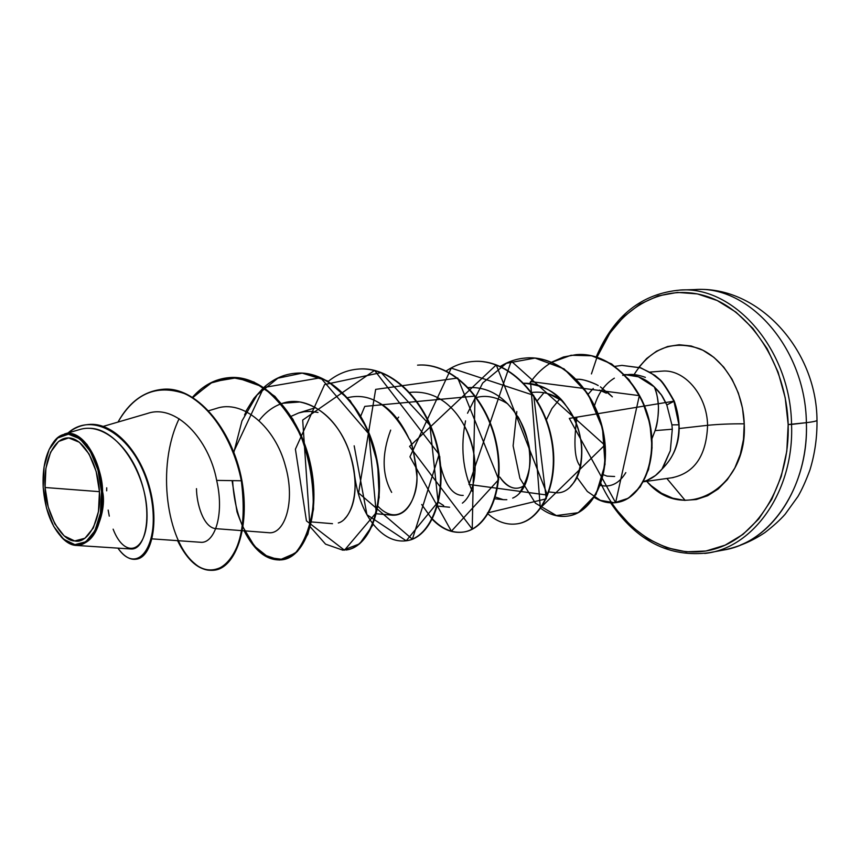 <?xml version="1.0" encoding="UTF-8"?>
<svg xmlns="http://www.w3.org/2000/svg" width="860" height="860" viewBox="0 0 860 860"><rect width="100%" height="100%" fill="white"/><g stroke="black" fill="none" stroke-linecap="round" stroke-linejoin="round"><path stroke-width="1.29" d="M596.216 356.932C613.75 315.685 641.829 293.378 680.453 290.035L695.536 289.54C758.445 285.649 816.667 349.676 817 420.314C817.204 437.342 814.861 453.876 809.948 469.925C805.884 480.923 801.875 489.781 797.929 496.521L785.137 514.248C780.192 519.87 773.462 525.965 764.938 532.555C752.263 541.08 738.622 546.885 724.023 549.948C770.571 542.596 808.98 486.588 806.379 422.668C813.302 421.841 816.839 421.056 817 420.314L817 420.314C816.839 421.056 813.302 421.841 806.379 422.668C808.475 478.407 779.676 529.47 740.471 545.014M45.064 487.502L99.459 491.662C101.856 518.763 87.956 544.38 74.691 540.951C61.576 541.048 45.773 513.097 45.064 487.502C43.355 460.605 54.116 437.288 68.671 437.912C83.194 438.127 97.954 463.389 99.459 491.662L45.064 487.502L48.203 506.981L54.868 523.933L64.134 535.877L74.691 540.951L84.957 538.231L93.331 527.954L98.459 511.582L99.459 491.662L96.148 471.366L89.064 453.994L79.389 442.266L68.671 437.912L58.587 441.449L50.622 452.145L45.903 468.302L45.064 487.502M61.243 536.941C87.333 565.643 108.037 514.463 102.598 491.769L101.512 491.812C104.436 531.372 81.786 557.387 63.038 538.672C51.643 527.266 45.032 510.163 43.194 487.362C42.312 468.313 45.645 453.413 53.191 442.653C69.219 418.648 99.868 448.296 101.512 491.812L102.598 491.769C102.673 525.675 93.955 543.563 76.432 545.433M643.57 481.503C650.934 479.493 657.309 475.064 662.695 468.248L670.316 450.715L672.294 429.226L671.907 424.862L666.812 404.952L671.907 424.862L678.948 424.818L673.907 401.179L666.812 404.952L661.458 395.073L654.266 386.86C656.33 390.719 657.739 397.427 658.47 406.973C658.244 417.799 657.115 425.678 655.094 430.613L651.945 438.729L655.094 430.613L672.294 429.226L655.094 430.613C659.846 414.316 659.577 399.739 654.266 386.86C645.763 378.594 635.83 374.508 624.478 374.594L638.41 376.809L654.266 386.86L658.717 391.472C661.017 395.009 660.899 392.558 666.812 404.952L674.283 401.147C667.059 388.301 662.114 380.991 659.437 379.206L655.019 375.454L640.797 367.811L621.984 365.392L640.42 367.844L650.676 372.745L659.05 379.238C661.727 381.023 666.683 388.344 673.907 401.179L569.298 418.39L615.609 502.659L639.324 395.632L530.534 381.56L540.317 507.981L604.774 445.125L511.227 361.103L468.969 484.438L547.465 495.102L496.252 364.93L409.564 446.415L472.226 529.083L475.01 396.084L364.78 406.382M611.654 502.885L616.491 509.754L631.304 526.223L648.257 539.069L666.779 547.755L686.248 551.83L705.942 551.013L725.12 545.165L742.986 534.372L758.757 518.946L771.71 499.402L781.224 476.494L786.803 451.177L788.168 424.55C786.545 364.188 749.511 308.815 705.049 295.84C660.544 282.542 615.9 310.148 597.023 357.179L610.009 332.949L623.736 316.695L639.926 304.171L658.029 295.926L677.433 292.411L697.417 293.916L717.197 300.527L735.956 312.137L752.855 328.369L767.12 348.633L778.085 372.111L785.212 397.793L788.168 424.55L806.379 422.668L791.544 424.421C794.361 491.178 753.091 548.755 704.673 553.432C753.091 548.755 794.361 491.178 791.544 424.421L788.168 424.55C790.093 485.362 756.069 538.779 712.532 549.594C668.951 560.741 622.78 531.405 600.914 483.471M634.476 373.982C651.063 348.117 672.864 339.732 699.857 348.837C724.335 359.147 743.223 390.504 744.222 423.829C730.86 423.733 718.648 424.227 707.587 425.313C707.124 395.191 684.485 368.886 662.06 371.133C684.485 368.886 707.124 395.191 707.587 425.313L679.357 428.495L707.587 425.313C718.648 424.227 730.86 423.733 744.222 423.829C748.007 489.609 682.517 524.159 646.698 481.299L651.138 485.653L661.501 493.221L672.757 498.198L684.495 500.348L696.278 499.531L707.651 495.725L718.143 489.028L727.345 479.665L734.838 467.958L740.299 454.381L743.481 439.46L744.222 423.829L742.492 408.135L738.353 393.041L732.01 379.174L723.722 367.113L713.854 357.341L702.846 350.213L691.139 345.978L679.217 344.763L667.543 346.548L656.556 351.202L646.655 358.523L638.905 367.209M614.631 476.494L607.042 476.139L603.365 474.741M674.283 401.147L678.948 424.818C679.12 443.631 673.541 458.197 662.232 468.506L662.877 468.216C679.647 450.78 683.453 428.42 674.283 401.147C683.453 428.42 679.647 450.78 662.877 468.216L655.481 475.505L647.161 480.31M672.015 477.73C694.59 473.065 706.447 455.596 707.587 425.313C706.447 455.596 694.59 473.065 672.015 477.73M215.752 528.631L215.312 528.61C203.1 526.89 196.585 503.337 196.488 488.652M291.131 416.326L298.613 412.983L304.042 411.725L311.008 411.392L318.017 412.456M514.699 488.158C509.098 487.405 504.154 483.718 499.864 477.106C508.142 488.458 516.473 491.135 524.858 485.126M531.652 392.483C542.746 391.203 552.722 393.858 561.591 400.459M593.282 388.462L588.573 393.74L593.282 388.462M576.856 417.455C573.405 444.061 574.652 460.423 580.575 466.539M600.291 485.233L603.419 485.868C612.438 486.771 619.909 482.352 625.822 472.613M600.377 386.849L612.352 396.836L606.73 391.483M596.055 384.388L596.023 384.366C588.627 380.958 582.51 379.26 577.683 379.292L576.383 379.238L577.683 379.292C580.995 378.894 587.111 380.593 596.023 384.366L598.216 385.56M549.056 491.952L554.076 492.511C580.597 497.607 594.034 440.739 566.288 406.06C554.13 390.655 539.983 383.044 523.847 383.227C543.756 385.183 557.904 392.805 566.288 406.06C575.372 418.594 580.521 432.397 581.758 447.447C582.284 463.69 579.533 475.526 573.502 482.976L570.556 486.373M495.435 497.058L503.293 499.671L506.83 499.703M512.689 498.101C532.555 489.953 536.511 444.986 517.322 416.111C504.175 396.148 487.867 386.645 468.399 387.591C487.867 386.624 504.175 396.137 517.322 416.111C518.881 417.035 522.192 424.765 527.288 439.299C533.049 457.251 530.448 475.182 519.472 493.081M438.471 502.262L443.642 505.551M472.097 487.889C477.784 469.603 475.44 449.339 465.045 427.087C461.691 420.916 445.383 389.01 409.747 392.386M376.465 513.753L392.762 515.215C411.295 515.828 418.487 488.598 416.756 470.646C413.875 451.876 411.349 441.331 409.166 438.998C391.504 405.877 370.993 392.106 347.633 397.685M338.302 522.955C350.901 519.891 362.318 489.834 349.375 451.865C346.204 443.094 333.659 409.177 299.85 401.986L282.607 403.286M242.24 530.674L268.471 532.684C284.38 535.038 295.98 502.143 285.337 465.679C275.415 427.829 243.208 399.051 216.258 408.478L208.486 410.8M152.026 538.865L200.326 542.251C214.323 544.144 224.772 515.28 216.666 480.396C208.991 438.89 175.601 403.566 147.49 413.456C175.59 403.555 208.991 438.879 216.666 480.396C224.836 515.548 214.151 544.52 200.036 542.23M76.744 545.455L130.935 548.981C144.856 550.389 152.79 517.01 141.427 481.933C130.387 446.727 102.576 422.174 79.539 429.591L64.5 433.967M51.288 445.437L58.329 437.116M66.295 433.59C82.668 430.193 101.125 459.025 102.598 491.769C102.598 477.16 97.416 461.433 87.053 444.588C73.508 429.925 61.587 430.215 51.267 445.469M68.639 542.972L61.307 537.005M214.183 570.191L214.473 570.148C235.242 568.009 250.281 527.965 241.929 480.686L241.327 480.762C231.587 427.947 194.543 385.592 161.97 389.376L162.583 389.344C195.155 385.549 232.2 427.893 241.929 480.686C232.168 427.71 194.919 385.312 162.282 389.365M136.192 559.172C151.607 557.742 159.724 522.364 149.102 485.792C138.729 449.07 112.015 421.787 88.462 424.496L88.784 424.474C112.241 422.013 138.707 449.189 149.059 485.674C159.659 521.998 151.768 557.291 136.504 559.14L136.192 559.172M161.97 389.376C143.62 391.429 128.957 402.329 117.992 422.077C134.515 393.547 156.606 384.033 184.287 393.525C210.098 404.673 233.425 440.556 241.327 480.762L216.666 480.396L241.327 480.762C249.679 528.04 234.651 568.105 213.893 570.234C199.982 571.481 187.878 561.612 177.569 540.65C191.737 567.869 207.389 576.114 224.525 565.385C240.875 550.346 246.487 522.138 241.327 480.762L241.929 480.686C252.872 545.24 221.697 587.659 194.468 563.343C167.098 540.854 155.853 467.141 179.117 418.712M67.499 433.462C93.579 409.016 136.858 437.826 149.5 489.727C162.916 541.477 138.567 578.232 117.927 548.132C123.797 556.28 129.785 559.978 135.88 559.226C151.134 557.377 159.014 522.085 148.415 485.739C138.062 449.253 111.596 422.066 88.129 424.528C80.861 425.206 74.207 427.99 68.177 432.902M106.726 487.803L106.683 490.813M108.156 510.066L109.284 516.15M113.133 529.169C125.367 561 148.447 551.529 146.995 512.538C146.157 473.828 117.841 427.775 89.107 428.301M80.507 429.323L79.314 429.656M594.529 405.597C598.377 393.063 604.988 383.915 614.362 378.163M622.726 375.379L623.801 375.164M624.844 374.981L627.52 374.637M591.433 373.917L596.969 357.319M791.544 424.421C790.62 349.762 734.429 285.756 680.099 290.046C734.429 285.756 790.62 349.762 791.544 424.421M806.379 422.668C805.508 348.698 749.479 285.284 695.181 289.551C749.479 285.284 805.508 348.698 806.379 422.668M645.387 377.357C638.335 374.82 632.369 373.917 627.488 374.648M606.321 393.181L599.452 390.085M559.656 399.126L551.916 408.565L546.347 419.884M561.601 400.47L549.196 394.031M507.722 403.802C496.693 397.019 486.298 394.912 476.537 397.471M439.75 456.434L439.879 459.219M440.685 466.174C445.652 485.911 453.156 495.661 463.217 495.414M398.664 417.089L397.288 418.852M390.676 430.097C381.657 454.252 381.99 475.021 391.665 492.382M192.457 397.9L210.711 383.076L231.791 377.486L253.904 382.001L274.974 396.417L292.959 419.282L306.052 448.038L313.04 479.256L313.502 509.152L307.88 534.178L297.356 551.55L283.639 559.538L268.707 557.57L254.528 546.218L242.875 526.9M242.434 525.879C236.822 512.538 233.544 497.456 232.619 480.632M233.791 452.564L241.972 420.916L257.086 394.966L277.855 378.196L302.193 373.122L327.316 380.84L350.127 400.599L367.661 429.688L377.669 463.712L379.174 497.349L372.584 525.417L359.641 543.832L342.979 550.217L325.575 544.154L310.288 526.89M309.923 526.277L302.688 420.067L374.573 370.38L439.105 454.402L412.392 539.209L358.598 492.963L375.659 389.387L457.756 378.035L498.714 479.558L451.382 531.2L409.951 456.767L451.263 368.123L533.673 395.31L546.283 498.8L487.437 512.936M472.29 491.329C462.68 469.958 460.433 446.469 465.55 420.862M467.528 413.241L482.664 383.044L506.346 363.307L535.071 358.072L564.031 368.854L587.993 393.891L602.484 428.151L605.053 464.282L596.001 494.521L578.242 512.689L556.366 515.559L535.414 503.164L519.902 478.343L513.119 445.867L516.817 411.542M529.599 383.431C535.715 374.508 543.058 367.5 551.647 362.393M551.851 362.264L571.104 355.266L591.626 355.771L611.643 363.941L628.961 379.572L642.097 400.298L649.956 423.894L652.063 447.802L648.558 469.517L640.249 486.857L628.38 498.219L614.524 502.745L600.323 500.327L587.337 491.479L576.92 477.3M192.35 397.406C202.992 385.366 215.344 378.765 229.373 377.604C263.149 374.756 299.033 414.316 309.75 463.465C320.823 512.592 305.106 556.893 282.015 559.806C267.428 561.171 254.797 551.507 244.111 530.813M245.788 411.435L253.883 398.395L263.547 387.688M263.816 387.441C273.437 378.851 284.144 374.1 295.958 373.197C329.832 370.413 365.511 408.693 375.702 456.316C386.248 503.928 369.757 547.003 345.989 550.024L346.505 549.938C370.273 546.917 386.774 503.852 376.228 456.262C366.048 408.64 330.369 370.38 296.496 373.165L296.227 373.186M328.251 381.378C337.432 373.992 347.537 369.886 358.545 369.069C392.44 366.274 427.893 403.308 437.622 449.5C447.727 495.661 430.623 537.64 406.296 540.789C394.299 542.251 383.238 536.694 373.122 524.106M372.799 523.686C362.544 510.055 356.309 492.425 354.083 470.818M360.77 416.014L364.629 406.715M432.494 518.999C442.18 529.104 452.553 533.437 463.626 532.017C488.405 528.782 506.056 487.889 496.392 443.083C487.093 398.255 451.909 362.372 418.057 365.124L417.573 365.156C451.435 362.393 486.62 398.287 495.919 443.137C505.583 487.953 487.942 528.846 463.164 532.093C452.209 533.501 441.933 529.255 432.311 519.365M432.01 519.042L421.722 504.519M446.233 370.95C454.607 365.328 463.647 362.167 473.333 361.469C507.099 358.749 541.994 393.568 550.884 437.127C560.15 480.665 542.058 520.547 516.924 523.858C506.819 525.223 497.209 521.923 488.071 513.968M500.369 366.392C508.357 361.447 516.903 358.642 526.019 357.986C559.656 355.266 594.238 389.053 602.785 431.419C611.686 473.752 593.25 512.667 567.815 516.075C558.43 517.376 549.4 514.785 540.736 508.292M551.636 362.178L563.461 356.997L576.007 354.675C609.45 351.6 642.571 385.678 649.816 425.184C657.534 464.798 639.603 499.585 616.384 502.562C608.74 503.605 601.366 501.896 594.271 497.413M615.093 366.349L621.597 365.425M616.577 502.53L616.781 502.498C640.001 499.531 657.932 464.744 650.214 425.141C642.979 385.645 609.858 351.568 576.415 354.653L576.007 354.675M567.815 516.075L568.224 516.011C593.669 512.603 612.105 473.688 603.204 431.365C594.658 389.021 560.086 355.244 526.449 357.954L526.234 357.975M516.924 523.858L517.354 523.794C542.499 520.483 560.591 480.611 551.324 437.084C542.434 393.536 507.55 358.717 473.785 361.437L473.333 361.469M406.543 540.746L406.791 540.714C431.107 537.564 448.221 495.586 438.127 449.447C428.398 403.265 392.945 366.242 359.061 369.026L358.545 369.069M246.197 411.639L244.562 414.961M282.284 559.763L282.564 559.731C305.665 556.807 321.393 512.517 310.31 463.4C299.602 414.262 263.73 374.723 229.953 377.572L229.663 377.594M259.01 420.637C265.321 412.456 272.738 406.823 281.263 403.738M281.736 403.577C307.138 394.009 338.002 417.39 349.375 451.865C362.63 495.371 349.052 513.42 346.279 517L344.613 518.86M377.153 401.727L380.142 403.404C391.504 409.93 401.179 421.798 409.166 438.998C411.564 440.309 414.144 452.758 416.917 476.332C418.444 498.8 400.954 529.996 378.013 506.357M465.045 427.087C480.364 455.8 476.827 492.371 462.379 503.143M537.221 400.825L543.746 392.988M575.663 422.454L576.845 417.444M354.169 445.813L366.919 514.721L406.221 540.8L438.073 501.907L429.914 425.195L381.109 372.606L324.618 384.538L295.41 449.189L306.44 520.88L344.484 550.207L376.228 512.635L368.875 433.956L320.629 377.766L263.74 387.516L233.243 452.758M232.071 480.622L236.994 511.808C243.401 530.598 251.958 544.799 262.655 554.431L279.371 560.053L295.184 553.206C304.408 542.445 310.428 526.653 313.223 505.831C313.513 483.169 309.557 460.24 301.333 437.052C290.777 415.423 277.565 398.567 261.687 386.473L236.984 377.712L212.915 381.765L192.113 397.675M678.948 424.818L671.907 424.862L672.294 429.226L670.316 450.715L662.232 468.506C673.541 458.197 679.12 443.631 678.948 424.818M43.194 487.362L44.086 466.808L49.127 449.49L57.641 438.009L68.456 434.192L79.948 438.826L90.343 451.392L97.954 470.033L101.512 491.812L100.427 513.205L94.912 530.76L85.914 541.757L74.906 544.638L63.597 539.177L53.675 526.374L46.547 508.206L43.194 487.362M685.14 500.38L666.855 478.472M610.643 502.853C636.765 541.209 669.607 557.828 709.188 552.722L724.023 549.948M643.43 481.761L673.24 477.579M103.275 426.377L147.49 413.456M215.312 528.61L241.671 530.631M311.513 521.945L332.498 523.686M298.613 412.983L315.695 407.629M437.482 506.056L449.597 507.228M494.908 498.8L503.293 499.671M600.194 485.491L603.419 485.868M88.784 424.474L88.129 424.528M136.504 559.14L135.88 559.226M650.02 372.079L661.609 371.165M213.893 570.234L214.473 570.148M229.373 377.604L229.953 377.572M282.015 559.806L282.564 559.731M295.958 373.197L296.496 373.165"/></g></svg>
